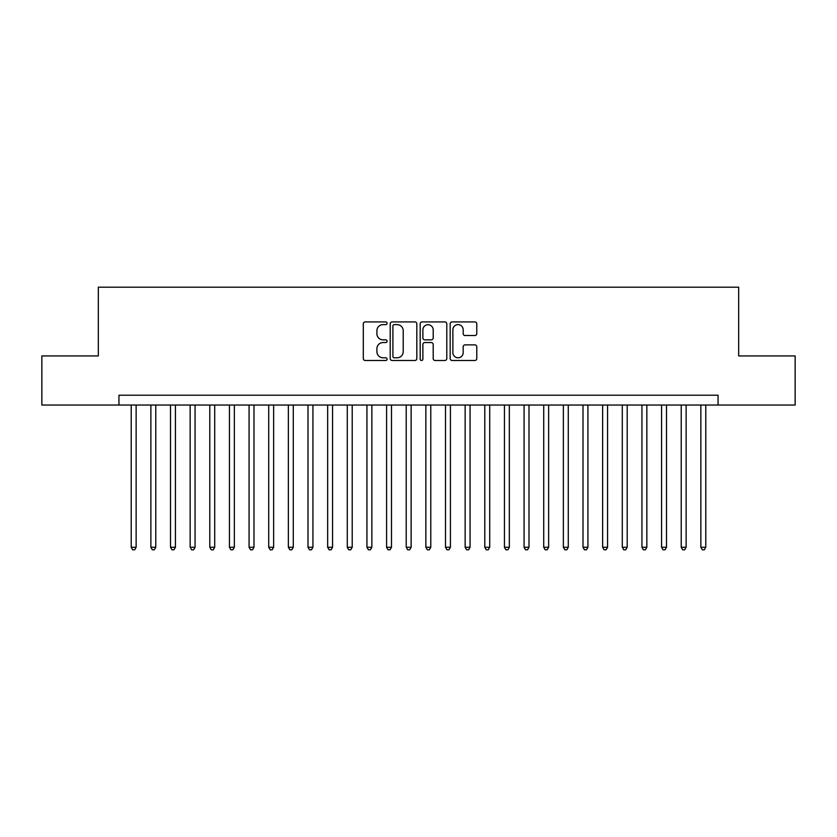 <?xml version="1.0" encoding="UTF-8"?>
<svg xmlns="http://www.w3.org/2000/svg" width="837" height="837" viewBox="0 0 837 837"><rect width="100%" height="100%" fill="white"/><g stroke="black" fill="none" stroke-linecap="round" stroke-linejoin="round"><path stroke-width="1.26" d="M387.071 323.27A1.35 1.35 0 0 0 385.721 321.921L365.235 321.921A1.925 1.925 0 0 0 363.31 323.856L363.31 358.56A1.925 1.925 0 0 0 365.235 360.485L385.721 360.485A1.35 1.35 0 0 0 387.071 359.136A1.35 1.35 0 0 0 385.721 357.786L383.074 357.786A6.173 6.173 0 0 1 376.901 351.613L376.901 348.726A6.173 6.173 0 0 1 383.074 342.553L385.721 342.553A1.35 1.35 0 0 0 387.071 341.203A1.35 1.35 0 0 0 385.721 339.853L383.074 339.853A6.173 6.173 0 0 1 376.901 333.691L376.901 330.793A6.173 6.173 0 0 1 383.074 324.62L385.721 324.62A1.35 1.35 0 0 0 387.071 323.27M474.851 335.522A1.925 1.925 0 0 0 476.776 333.586L476.776 323.856A1.925 1.925 0 0 0 474.851 321.921L452.095 321.921A1.925 1.925 0 0 0 450.17 323.856L450.17 358.56A1.925 1.925 0 0 0 452.095 360.485L474.851 360.485A1.925 1.925 0 0 0 476.776 358.56L476.776 346.8A1.925 1.925 0 0 0 474.851 344.865L465.11 344.865A1.925 1.925 0 0 0 463.185 346.8L463.185 352.628A5.158 5.158 0 0 1 458.027 357.786A5.158 5.158 0 0 1 452.869 352.628L452.869 329.778A5.158 5.158 0 0 1 458.027 324.62A5.158 5.158 0 0 1 463.185 329.778L463.185 333.586A1.925 1.925 0 0 0 465.11 335.522L474.851 335.522M118.948 405.045L41.85 405.045L41.85 355.934L98.327 355.934L98.327 287.185L738.673 287.185L738.673 355.934L795.15 355.934L795.15 405.045L718.052 405.045L718.052 395.221L118.948 395.221L118.948 405.045L718.052 405.045M416.816 323.856A1.925 1.925 0 0 0 414.88 321.921L392.135 321.921A1.925 1.925 0 0 0 390.209 323.856L390.209 358.56A1.925 1.925 0 0 0 392.135 360.485L414.88 360.485A1.925 1.925 0 0 0 416.816 358.56L416.816 323.856M422.12 321.921L444.865 321.921A1.925 1.925 0 0 1 446.791 323.856L446.791 358.56A1.925 1.925 0 0 1 444.865 360.485L435.125 360.485A1.925 1.925 0 0 1 433.2 358.56L433.2 344.488A1.925 1.925 0 0 0 431.275 342.553L424.819 342.553A1.925 1.925 0 0 0 422.884 344.488L422.884 359.136A1.35 1.35 0 0 1 421.534 360.485A1.35 1.35 0 0 1 420.184 359.136L420.184 323.856A1.925 1.925 0 0 1 422.12 321.921M394.258 324.62A1.35 1.35 0 0 0 392.909 325.97L392.909 356.436A1.35 1.35 0 0 0 394.258 357.786L397.052 357.786A6.173 6.173 0 0 0 403.225 351.613L403.225 330.793A6.173 6.173 0 0 0 397.052 324.62L394.258 324.62M433.2 329.883A5.158 5.158 0 0 0 428.042 324.725A5.158 5.158 0 0 0 422.884 329.883L422.884 337.928A1.925 1.925 0 0 0 424.819 339.853L431.275 339.853A1.925 1.925 0 0 0 433.2 337.928L433.2 329.883M131.221 405.045L131.221 547.262L136.138 547.262L136.138 405.045M136.138 547.262L134.663 549.815L132.696 549.815L131.221 547.262M150.869 405.045L150.869 547.262L155.776 547.262L155.776 405.045M155.776 547.262L154.301 549.815L152.344 549.815L150.869 547.262M170.507 405.045L170.507 547.262L175.425 547.262L175.425 405.045M175.425 547.262L173.95 549.815L171.983 549.815L170.507 547.262M190.156 405.045L190.156 547.262L195.063 547.262L195.063 405.045M195.063 547.262L193.588 549.815L191.631 549.815L190.156 547.262M209.794 405.045L209.794 547.262L214.711 547.262L214.711 405.045M214.711 547.262L213.236 549.815L211.269 549.815L209.794 547.262M229.443 405.045L229.443 547.262L234.35 547.262L234.35 405.045M234.35 547.262L232.874 549.815L230.907 549.815L229.443 547.262M249.081 405.045L249.081 547.262L253.988 547.262L253.988 405.045M253.988 547.262L252.523 549.815L250.556 549.815L249.081 547.262M268.719 405.045L268.719 547.262L273.636 547.262L273.636 405.045M273.636 547.262L272.161 549.815L270.194 549.815L268.719 547.262M288.367 405.045L288.367 547.262L293.274 547.262L293.274 405.045M293.274 547.262L291.799 549.815L289.843 549.815L288.367 547.262M308.006 405.045L308.006 547.262L312.923 547.262L312.923 405.045M312.923 547.262L311.448 549.815L309.481 549.815L308.006 547.262M327.654 405.045L327.654 547.262L332.561 547.262L332.561 405.045M332.561 547.262L331.086 549.815L329.129 549.815L327.654 547.262M347.292 405.045L347.292 547.262L352.21 547.262L352.21 405.045M352.21 547.262L350.734 549.815L348.767 549.815L347.292 547.262M366.941 405.045L366.941 547.262L371.848 547.262L371.848 405.045M371.848 547.262L370.372 549.815L368.416 549.815L366.941 547.262M386.579 405.045L386.579 547.262L391.496 547.262L391.496 405.045M391.496 547.262L390.021 549.815L388.054 549.815L386.579 547.262M406.227 405.045L406.227 547.262L411.134 547.262L411.134 405.045M411.134 547.262L409.659 549.815L407.692 549.815L406.227 547.262M425.866 405.045L425.866 547.262L430.773 547.262L430.773 405.045M430.773 547.262L429.308 549.815L427.341 549.815L425.866 547.262M445.504 405.045L445.504 547.262L450.421 547.262L450.421 405.045M450.421 547.262L448.946 549.815L446.979 549.815L445.504 547.262M465.152 405.045L465.152 547.262L470.059 547.262L470.059 405.045M470.059 547.262L468.584 549.815L466.627 549.815L465.152 547.262M484.79 405.045L484.79 547.262L489.708 547.262L489.708 405.045M489.708 547.262L488.233 549.815L486.266 549.815L484.79 547.262M504.439 405.045L504.439 547.262L509.346 547.262L509.346 405.045M509.346 547.262L507.871 549.815L505.914 549.815L504.439 547.262M524.077 405.045L524.077 547.262L528.994 547.262L528.994 405.045M528.994 547.262L527.519 549.815L525.552 549.815L524.077 547.262M543.726 405.045L543.726 547.262L548.633 547.262L548.633 405.045M548.633 547.262L547.157 549.815L545.201 549.815L543.726 547.262M563.364 405.045L563.364 547.262L568.281 547.262L568.281 405.045M568.281 547.262L566.806 549.815L564.839 549.815L563.364 547.262M583.012 405.045L583.012 547.262L587.919 547.262L587.919 405.045M587.919 547.262L586.444 549.815L584.477 549.815L583.012 547.262M602.65 405.045L602.65 547.262L607.557 547.262L607.557 405.045M607.557 547.262L606.093 549.815L604.126 549.815L602.65 547.262M622.289 405.045L622.289 547.262L627.206 547.262L627.206 405.045M627.206 547.262L625.731 549.815L623.764 549.815L622.289 547.262M641.937 405.045L641.937 547.262L646.844 547.262L646.844 405.045M646.844 547.262L645.369 549.815L643.412 549.815L641.937 547.262M661.575 405.045L661.575 547.262L666.493 547.262L666.493 405.045M666.493 547.262L665.017 549.815L663.05 549.815L661.575 547.262M681.224 405.045L681.224 547.262L686.131 547.262L686.131 405.045M686.131 547.262L684.656 549.815L682.699 549.815L681.224 547.262M700.862 405.045L700.862 547.262L705.779 547.262L705.779 405.045M705.779 547.262L704.304 549.815L702.337 549.815L700.862 547.262"/></g></svg>
